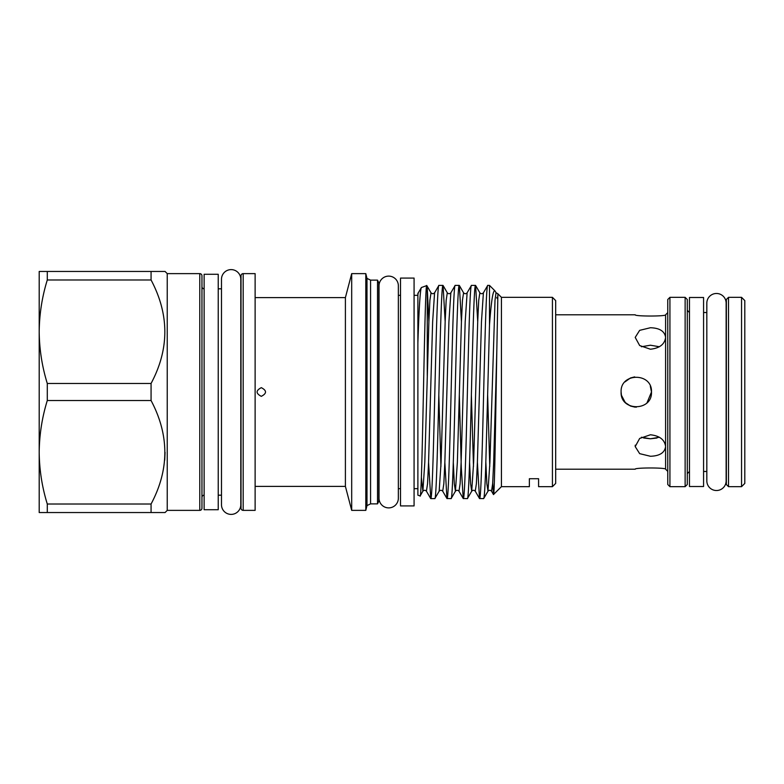 <?xml version="1.0" encoding="UTF-8"?>
<svg xmlns="http://www.w3.org/2000/svg" width="784" height="784" viewBox="0 0 784 784"><rect width="100%" height="100%" fill="white"/><g stroke="black" fill="none" stroke-linecap="round" stroke-linejoin="round"><path stroke-width="1.18" d="M716.478 490.519A9.653 9.653 0 0 0 726.141 480.866L726.141 303.134A9.653 9.653 0 0 0 716.478 293.481A9.653 9.653 0 0 0 706.825 303.134L706.825 480.866A9.653 9.653 0 0 0 716.478 490.519M689.459 486.511L689.459 297.489L703.571 297.489L703.571 486.511L689.459 486.511M218.226 274.273L218.226 509.727L204.124 509.727L204.124 274.273L218.226 274.273M744.8 300.586L744.8 483.414L741.546 486.668L741.546 297.332L744.8 300.586M726.356 392L726.356 299.498L728.522 297.332L728.522 486.668L726.356 484.502L726.356 392M555.68 469.204L635.207 469.204C634.266 467.568 666.518 467.558 665.596 469.204L665.596 446.586C664.705 439.716 659.638 435.777 650.406 434.777L639.656 438.462L635.207 446.586L639.666 453.652L650.406 456.259C659.628 455.984 664.695 452.76 665.596 446.586L665.596 337.414C664.695 344.294 659.628 348.223 650.406 349.223L639.666 345.538L635.207 337.414L639.656 330.348L650.406 327.741C659.638 328.016 664.695 331.24 665.596 337.414L665.596 314.796L667.762 312.63M555.68 314.796L635.207 314.796C634.266 316.432 666.518 316.442 665.596 314.796M621.104 392C620.154 372.429 652.415 372.371 651.484 392C652.425 411.59 620.164 411.6 621.104 392L621.398 394.969M659.413 346.753L650.406 345.215L641.4 346.753M659.413 437.247L650.406 438.785L643.615 437.972M635.207 446.586L635.207 445.185M656.933 438.031L650.406 438.785L641.39 437.247M621.467 395.312L625.073 402.241M630.522 406.053L634.971 407.131M651.19 394.969L651.484 392L650.328 386.189M622.604 398.576L625.554 402.741M625.583 402.77L630.463 406.024L636.324 407.19M647.035 402.741L651.484 392M669.928 486.668L667.762 484.502L667.762 299.498L669.928 297.332L669.928 486.668L685.128 486.668L685.128 297.332L687.294 299.498L687.294 392L687.294 310.346L689.459 312.522M689.459 471.478L687.294 473.654L687.294 392L687.294 484.502L685.128 486.668M414.079 278.075L414.079 505.925L400.516 505.925L400.516 278.075L414.079 278.075M398.35 498.222A9.653 9.653 0 0 1 388.688 507.885A9.653 9.653 0 0 1 379.035 498.222L379.035 285.778A9.653 9.653 0 0 1 388.688 276.115A9.653 9.653 0 0 1 398.35 285.778L398.35 498.222M379.035 294.098A2.166 2.166 0 0 1 378.819 293.157M379.035 489.902A2.166 2.166 0 0 0 378.819 490.843M241.021 508.208L241.021 275.792A2.166 2.166 0 0 1 243.187 273.626L243.187 510.374A2.166 2.166 0 0 1 241.021 508.208M241.021 286.64A2.166 2.166 0 0 1 240.796 287.591M241.021 497.36A2.166 2.166 0 0 0 240.796 496.409M420.067 495.988C422.331 503.142 424.575 279.329 426.79 285.572L421.4 287.532C420.224 289.355 419.048 307.818 417.882 342.912L417.882 495.184L420.146 495.929L422.89 491.186L424.81 462.197L428.887 321.803L429.897 300.272L431.024 292.814C432.209 293.99 433.385 293.99 434.571 292.814L438.903 285.396L442.97 285.396C441.617 283.906 440.245 335.072 438.893 392C437.55 448.928 436.178 500.094 434.826 498.604L430.769 498.604C432.121 500.094 433.483 448.928 434.836 392C436.188 335.072 437.56 283.906 438.903 285.396M421.4 287.532L418.293 292.814L417.882 294.813L417.882 293.49M426.79 285.572L431.024 292.814M427.27 375.605L427.27 288.13L428.887 321.705M445.165 321.705L443.068 285.484L447.301 292.814L446.174 300.272L445.155 321.803L441.088 462.197L439.167 491.186L434.826 498.604M447.047 498.604C448.389 500.094 449.761 448.928 451.114 392C452.466 335.072 453.828 283.906 455.181 285.396L459.238 285.396C457.895 283.906 456.523 335.072 455.171 392C453.818 448.928 452.456 500.094 451.104 498.604L446.939 498.516L444.842 462.295M439.167 491.186C440.343 490.01 441.529 490.01 442.705 491.186L443.832 483.728L444.851 462.197L448.918 321.803L450.849 292.814L455.181 285.396M453.299 462.295L454.318 483.748L455.435 491.186L451.104 498.604M463.315 498.604C464.667 500.094 466.039 448.928 467.391 392C468.734 335.072 470.106 283.906 471.458 285.396L475.516 285.396C474.163 283.906 472.801 335.072 471.449 392C470.096 448.928 468.724 500.094 467.382 498.604L463.217 498.516L461.286 467.382L459.326 395.136M461.433 321.705L459.346 285.484L463.579 292.814L462.452 300.272L461.433 321.803L457.366 462.197L455.435 491.186C456.621 490.01 457.797 490.01 458.983 491.186L460.11 483.728L461.129 462.197L465.196 321.803L467.117 292.814L471.458 285.396M469.577 462.295L470.596 483.748L471.713 491.186L467.382 498.604M479.592 498.604C480.945 500.094 482.317 448.928 483.659 392C485.012 335.072 486.384 283.906 487.736 285.396L489.49 285.396L489.49 325.056L485.688 467.382C485.012 487.726 484.336 498.134 483.65 498.604L479.494 498.516L477.397 462.295M477.711 321.705L475.614 285.484L479.857 292.814L478.73 300.272L477.711 321.803L473.644 462.197L471.713 491.186C472.899 490.01 474.075 490.01 475.261 491.186L476.378 483.728L477.397 462.197L481.464 321.803L483.395 292.814L487.736 285.396M485.855 462.295L486.864 483.748L487.991 491.186L483.65 498.604M496.811 297.41C497.732 301.036 497.801 295.803 497.82 295.588L497.899 293.804L501.427 297.332L501.427 486.668L493.469 494.537L492.715 482.895M496.811 351.016L493.675 462.197L492.656 483.728L491.529 491.186C490.353 490.01 489.167 490.01 487.991 491.186L489.922 462.197L495.008 300.272L496.017 292.716L497.899 293.804L496.811 351.016C495.694 413.913 494.616 496.497 493.538 494.557M489.49 325.056C491.245 301.027 493.058 289.629 494.939 290.844L489.49 285.396M501.427 486.668L529.367 486.668L529.367 478.72L529.367 486.668M538.588 478.72L529.367 478.72L538.588 478.72L538.588 486.668L538.588 478.72M538.588 486.668L552.426 486.668L552.426 297.332L501.427 297.332M552.426 297.332L555.68 300.586L555.68 483.414L552.426 486.668M377.516 280.133L377.516 503.867L378.819 501.26L378.819 282.74L377.516 280.133L370.567 280.133L366.99 278.398L365.795 273.626L365.795 510.374L351.693 510.374L351.693 273.626L365.795 273.626M351.693 273.626L345.401 297.606L345.401 486.394L351.693 510.374M243.187 273.626L255.123 273.626L255.123 510.374L243.187 510.374M377.516 503.867L370.567 503.867L370.567 280.133M370.567 503.867L366.99 505.602L366.99 278.398M366.99 505.602L365.795 510.374M261.307 387.659C255.711 390.55 255.711 393.441 261.307 396.341C266.903 393.45 266.903 390.559 261.307 387.659M345.401 297.606L255.123 297.606M345.401 486.394L255.123 486.394M221.49 288.816L218.226 288.816M221.49 495.184L218.226 495.184M204.124 288.816A2.166 2.166 0 0 1 201.958 286.64L201.958 497.36A2.166 2.166 0 0 1 204.124 495.184M167.237 510.374L199.783 510.374A2.166 2.166 0 0 0 201.958 508.208L201.958 275.792A2.166 2.166 0 0 0 199.783 273.626L167.237 273.626L167.237 510.374L165.061 512.55L151.067 512.55L165.061 512.55M167.237 273.626L165.061 271.45L151.067 271.45L165.061 271.45M47.285 271.45L39.2 271.45L39.2 331.73C39.376 314.129 42.071 296.881 47.285 279.976L47.285 271.45L151.067 271.45L151.067 279.976C169.413 314.59 169.413 349.096 151.067 383.474L151.067 400.526C169.413 435.14 169.413 469.636 151.067 504.024L151.067 512.55L47.285 512.55L47.285 504.024C42.062 487.089 39.367 469.841 39.2 452.27C39.376 434.679 42.071 417.431 47.285 400.526L47.285 383.474C42.062 366.54 39.367 349.292 39.2 331.73L39.2 512.55L47.285 512.55M221.49 504.739A9.653 9.653 0 0 0 231.143 514.392A9.653 9.653 0 0 0 240.796 504.739L240.796 279.261A9.653 9.653 0 0 0 231.143 269.608A9.653 9.653 0 0 0 221.49 279.261L221.49 504.739M414.079 488.677L417.882 488.677M414.079 295.323L417.882 295.323M398.35 488.677L400.516 488.677M398.35 295.323L400.516 295.323M165.061 452.358L164.718 460.149M151.067 504.024L47.285 504.024M47.285 400.526L151.067 400.526M151.067 383.474L47.285 383.474M47.285 279.976L151.067 279.976M494.939 290.844L496.125 292.814M428.574 462.295L430.769 498.604M417.882 342.912L417.882 294.813M634.658 376.898L630.473 377.966L624.917 381.935M726.356 340.295L726.141 311.297M199.783 510.374L199.783 273.626M421.39 477.427L422.89 491.186C424.066 490.01 425.251 490.01 426.427 491.186L427.554 483.728L428.574 462.197L432.641 321.803L434.571 292.814M438.824 395.136L440.931 466.441M471.37 395.136L473.487 466.441M487.648 395.136L489.765 466.441M728.522 297.332L741.546 297.332M726.141 472.703L726.356 473.654M706.825 312.522L703.571 312.522M665.596 469.204L667.762 471.37M669.928 297.332L685.128 297.332M447.301 292.814C448.487 293.99 449.663 293.99 450.849 292.814M463.579 292.814C464.755 293.99 465.941 293.99 467.117 292.814M479.857 292.814C481.033 293.99 482.219 293.99 483.395 292.814M417.882 293.304L418.293 292.814M426.427 491.186L430.671 498.516M442.705 491.186L446.939 498.516M458.983 491.186L463.217 498.516M475.261 491.186L479.494 498.516M491.529 491.186L493.469 494.537M706.825 471.478L703.571 471.478M728.522 486.668L741.546 486.668"/></g></svg>
